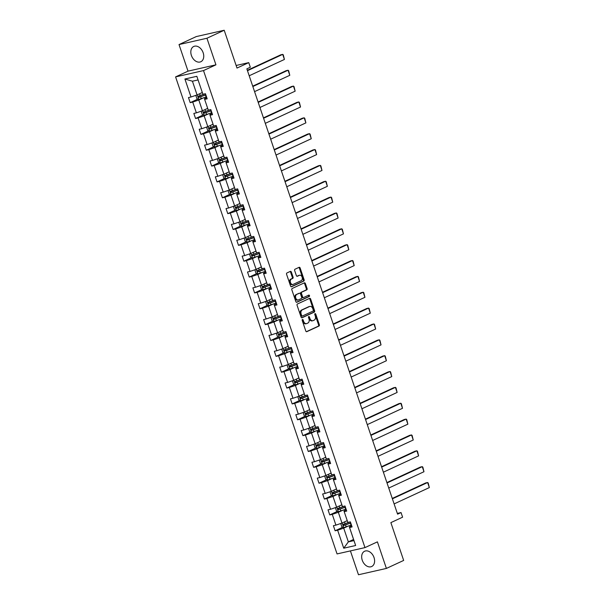 <?xml version="1.0" encoding="UTF-8"?>
<svg xmlns="http://www.w3.org/2000/svg" width="605" height="605" viewBox="0 0 605 605"><rect width="100%" height="100%" fill="white"/><g stroke="black" fill="none" stroke-linecap="round" stroke-linejoin="round"><path stroke-width="0.91" d="M302.432 319.485A0.741 0.514 77.2 0 0 302.197 320.4L305.782 331.003A1.059 0.741 77.2 0 0 306.796 331.684L319.001 326.034A1.059 0.741 77.2 0 0 319.342 324.726L315.749 314.124A0.741 0.514 77.2 0 0 314.804 314.562L315.265 315.931A3.388 2.36 77.2 0 1 314.176 320.128L313.163 320.605A3.388 2.36 77.2 0 1 312.83 320.718A3.388 2.36 77.2 0 1 309.911 318.411L309.45 317.043A0.741 0.514 77.2 0 0 308.497 317.481L308.966 318.85A3.388 2.36 77.2 0 1 307.877 323.047L306.856 323.524A3.388 2.36 77.2 0 1 306.523 323.637A3.388 2.36 77.2 0 1 303.612 321.331L303.143 319.962A0.741 0.514 77.2 0 0 302.432 319.485M191.399 55.441A8.417 5.967 -114.9 0 0 200.822 61.748A8.417 5.967 -114.9 0 0 203.167 52.779A8.417 5.967 -114.9 0 0 193.744 46.472A8.417 5.967 -114.9 0 0 191.399 55.441M362.251 560.215A8.417 5.967 -114.9 0 0 371.674 566.522A8.417 5.967 -114.9 0 0 374.026 557.553A8.417 5.967 -114.9 0 0 364.603 551.246A8.417 5.967 -114.9 0 0 362.251 560.215M350.408 550.905L358.478 574.75L386.398 568.428L403.664 560.434L390.868 522.622L402.605 517.184L401.039 512.564L397.326 513.403M179.019 44.566L188.019 71.148L215.94 64.826L206.94 38.244L179.019 44.566L196.285 36.572L224.205 30.25L237.009 68.062L248.746 62.625L236.131 65.476M206.94 38.244L224.205 30.25M291.36 272.068A1.059 0.741 77.2 0 0 290.347 271.38L286.921 272.968A1.059 0.741 77.2 0 0 286.581 274.284L290.566 286.052A1.059 0.741 77.2 0 0 291.587 286.74L303.786 281.091A1.059 0.741 77.2 0 0 304.126 279.775L300.14 268A1.059 0.741 77.2 0 0 299.127 267.319L294.99 269.233A1.059 0.741 77.2 0 0 294.65 270.548L296.359 275.585A1.059 0.741 77.2 0 0 297.373 276.266L299.422 275.32A2.836 1.974 77.2 0 1 299.702 275.222A2.836 1.974 77.2 0 1 302.197 277.347A2.836 1.974 77.2 0 1 301.229 280.659L293.198 284.373A2.836 1.974 77.2 0 1 292.918 284.471A2.836 1.974 77.2 0 1 290.415 282.346A2.836 1.974 77.2 0 1 291.391 279.041L292.729 278.421A1.059 0.741 77.2 0 0 293.07 277.105L291.36 272.068L290.612 272.235A1.059 0.741 77.2 0 0 290.007 271.539M248.746 62.625L250.311 67.253L246.855 68.849L397.583 514.159L401.039 512.564M215.94 64.826L203.507 70.581L364.974 547.608L337.053 553.923L175.586 76.903L203.507 70.581M386.398 568.428L377.407 541.853L364.974 547.608M297.426 303.997A1.059 0.741 77.2 0 0 297.085 305.313L301.071 317.08A1.059 0.741 77.2 0 0 302.084 317.769L314.29 312.12A1.059 0.741 77.2 0 0 314.63 310.804L310.645 299.029A1.059 0.741 77.2 0 0 309.631 298.348L297.426 303.997M295.822 301.57L291.837 289.795A1.059 0.741 77.2 0 1 292.177 288.487L304.375 282.83A1.059 0.741 77.2 0 1 305.389 283.518L307.098 288.555A1.059 0.741 77.2 0 1 306.758 289.871L301.812 292.162A1.059 0.741 77.2 0 0 301.471 293.47L302.598 296.813A1.059 0.741 77.2 0 0 303.619 297.494L308.769 295.111A0.741 0.514 77.2 0 1 309.238 296.51L296.836 302.25A1.059 0.741 77.2 0 1 295.822 301.57M202.925 94.297L196.837 76.306L202.925 94.297L205.45 93.722L207.175 98.812L204.649 99.379L208.294 110.155L210.82 109.581L212.544 114.663L210.011 115.237L213.663 126.014L216.189 125.439L217.906 130.521L215.38 131.096L219.025 141.865L221.559 141.298L223.275 146.38L220.749 146.947L224.395 157.724L226.92 157.156L228.645 162.238L226.111 162.805L229.764 173.582L232.29 173.007L234.006 178.089L231.481 178.664L235.126 189.441L237.659 188.866L239.376 193.948L236.85 194.523L240.495 205.292L243.021 204.724L244.745 209.806L242.219 210.381L245.864 221.15L248.39 220.583L250.115 225.665L247.581 226.232L251.234 237.009L253.76 236.434L255.476 241.516L252.951 242.091L256.596 252.867L259.129 252.293L260.846 257.375L258.32 257.949L261.965 268.726L264.491 268.151L266.215 273.233L263.682 273.808L267.334 284.577L269.86 284.01L271.577 289.092L269.051 289.659L272.696 300.435L275.23 299.861L276.946 304.943L274.42 305.517L278.066 316.294L280.591 315.719L282.316 320.801L279.79 321.376L283.435 332.153L285.961 331.578L287.685 336.66L285.152 337.235L288.804 348.004L291.33 347.436L293.047 352.518L290.521 353.086L294.166 363.862L296.7 363.287L298.416 368.377L295.89 368.944L299.535 379.721L302.061 379.146L303.786 384.228L301.252 384.803L304.905 395.579L307.431 395.005L309.147 400.086L306.622 400.661L310.267 411.43L312.8 410.863L314.517 415.945L311.991 416.512L315.636 427.289L318.162 426.722L319.886 431.804L317.36 432.371L321.005 443.147L323.531 442.573L325.256 447.655L322.722 448.229L326.375 459.006L328.901 458.431L330.617 463.513L328.091 464.088L331.737 474.857L334.27 474.29L335.987 479.372L333.461 479.946L337.106 490.715L339.632 490.148L341.356 495.23L338.823 495.798L342.475 506.574L345.001 505.999L346.718 511.081L344.192 511.656L347.837 522.433L350.371 521.858L352.087 526.94L349.561 527.515L355.649 545.506L343.731 548.206L337.635 530.214L335.109 530.782L333.393 525.7L335.919 525.132L332.274 514.356L329.74 514.923L328.023 509.841L330.549 509.274L326.904 498.497L324.378 499.072L322.654 493.99L325.18 493.415L321.535 482.639L319.009 483.214L317.285 478.132L319.818 477.557L316.173 466.788L313.64 467.355L311.923 462.273L314.449 461.706L310.804 450.929L308.278 451.496L306.553 446.414L309.079 445.847L305.434 435.071L302.908 435.645L301.184 430.563L303.718 429.989L300.065 419.212L297.539 419.787L295.822 414.705L298.348 414.13L294.703 403.353L292.17 403.928L290.453 398.846L292.979 398.272L289.334 387.502L286.808 388.07L285.084 382.988L287.609 382.421L283.964 371.644L281.438 372.219L279.714 367.137L282.248 366.562L278.602 355.785L276.069 356.36L274.352 351.278L276.878 350.703L273.233 339.927L270.707 340.502L268.983 335.42L271.509 334.845L267.864 324.076L265.338 324.643L263.614 319.561L266.147 318.994L262.494 308.217L259.969 308.792L258.252 303.71L260.778 303.135L257.133 292.359L254.599 292.933L252.882 287.851L255.408 287.277L251.763 276.5L249.237 277.075L247.513 271.993L250.039 271.418L246.394 260.649L243.868 261.216L242.144 256.134L244.677 255.567L241.024 244.791L238.499 245.358L236.782 240.276L239.308 239.709L235.663 228.932L233.137 229.507L231.412 224.425L233.938 223.85L230.293 213.073L227.767 213.648L226.043 208.566L228.577 207.991L224.924 197.222L222.398 197.79L220.681 192.708L223.207 192.14L219.562 181.364L217.029 181.931L215.312 176.849L217.838 176.282L214.193 165.505L211.667 166.08L209.943 160.998L212.468 160.423L208.823 149.647L206.297 150.221L204.573 145.139L207.107 144.565L203.454 133.788L200.928 134.363L199.211 129.281L201.737 128.706L198.092 117.937L195.559 118.504L193.842 113.422L196.368 112.855L192.723 102.079L190.197 102.653L188.473 97.571L191.006 96.997L184.911 79.005L196.837 76.306M207.636 108.386L202.441 110.791L198.795 100.014L202.788 98.169M198.795 100.014L192.723 102.079M202.441 110.791L196.368 112.855M208.294 110.155L204.649 99.379M206.781 97.639L204.377 98.751M213.005 124.244L207.81 126.649L204.157 115.873L208.158 114.02M204.157 115.873L198.092 117.937M207.81 126.649L201.737 128.706M213.663 126.014L210.011 115.237M212.143 113.498L209.746 114.61M218.375 140.095L213.172 142.508L209.527 131.731L213.527 129.878M209.527 131.731L203.454 133.788M213.172 142.508L207.107 144.565M219.025 141.865L215.38 131.096M217.513 129.357L215.108 130.468M223.737 155.954L218.541 158.366L214.896 147.59L218.889 145.737M214.896 147.59L208.823 149.647M218.541 158.366L212.468 160.423M224.395 157.724L220.749 146.947M222.882 145.215L220.477 146.327M229.106 171.812L223.91 174.217L220.265 163.448L224.258 161.595M220.265 163.448L214.193 165.505M223.91 174.217L217.838 176.282M229.764 173.582L226.111 162.805M228.251 161.066L225.846 162.178M234.475 187.671L229.272 190.076L225.627 179.299L229.628 177.454M225.627 179.299L219.562 181.364M229.272 190.076L223.207 192.14M235.126 189.441L231.481 178.664M233.613 176.925L231.216 178.036M239.837 203.53L234.642 205.934L230.997 195.158L234.99 193.305M230.997 195.158L224.924 197.222M234.642 205.934L228.577 207.991M240.495 205.292L236.85 194.523M238.983 192.783L236.578 193.895M245.207 219.381L240.011 221.793L236.366 211.016L240.359 209.164M236.366 211.016L230.293 213.073M240.011 221.793L233.938 223.85M245.864 221.15L242.219 210.381M244.352 208.642L241.947 209.754M250.576 235.239L245.38 237.644L241.728 226.875L245.728 225.022M241.728 226.875L235.663 228.932M245.38 237.644L239.308 239.709M251.234 237.009L247.581 226.232M249.714 224.493L247.316 225.612M255.945 251.098L250.742 253.503L247.097 242.726L251.098 240.881M247.097 242.726L241.024 244.791M250.742 253.503L244.677 255.567M256.596 252.867L252.951 242.091M255.083 240.351L252.678 241.463M261.307 266.956L256.112 269.361L252.466 258.585L256.459 256.732M252.466 258.585L246.394 260.649M256.112 269.361L250.039 271.418M261.965 268.726L258.32 257.949M260.452 256.21L258.048 257.322M266.676 282.807L261.481 285.22L257.836 274.443L261.829 272.59M257.836 274.443L251.763 276.5M261.481 285.22L255.408 287.277M267.334 284.577L263.682 273.808M265.822 272.068L263.417 273.18M272.046 298.666L266.843 301.071L263.198 290.302L267.198 288.449M263.198 290.302L257.133 292.359M266.843 301.071L260.778 303.135M272.696 300.435L269.051 289.659M271.184 287.92L268.786 289.039M277.408 314.524L272.212 316.929L268.567 306.153L272.56 304.307M268.567 306.153L262.494 308.217M272.212 316.929L266.147 318.994M278.066 316.294L274.42 305.517M276.553 303.778L274.148 304.89M282.777 330.383L277.582 332.788L273.936 322.011L277.929 320.158M273.936 322.011L267.864 324.076M277.582 332.788L271.509 334.845M283.435 332.153L279.79 321.376M281.922 319.637L279.518 320.748M288.146 346.234L282.951 348.646L279.298 337.87L283.299 336.017M279.298 337.87L273.233 339.927M282.951 348.646L276.878 350.703M288.804 348.004L285.152 337.235M287.284 335.495L284.887 336.607M293.516 362.092L288.313 364.497L284.668 353.728L288.668 351.876M284.668 353.728L278.602 355.785M288.313 364.497L282.248 366.562M294.166 363.862L290.521 353.086M292.654 351.354L290.249 352.465M298.878 377.951L293.682 380.356L290.037 369.579L294.03 367.734M290.037 369.579L283.964 371.644M293.682 380.356L287.609 382.421M299.535 379.721L295.89 368.944M298.023 367.205L295.618 368.316M304.247 393.81L299.051 396.214L295.406 385.438L299.399 383.585M295.406 385.438L289.334 387.502M299.051 396.214L292.979 398.272M304.905 395.579L301.252 384.803M303.392 383.063L300.988 384.175M309.616 409.661L304.413 412.073L300.768 401.296L304.769 399.444M300.768 401.296L294.703 403.353M304.413 412.073L298.348 414.13M310.267 411.43L306.622 400.661M308.754 398.922L306.357 400.034M314.978 425.519L309.783 427.932L306.138 417.155L310.131 415.302M306.138 417.155L300.065 419.212M309.783 427.932L303.718 429.989M315.636 427.289L311.991 416.512M314.124 414.78L311.719 415.892M320.348 441.378L315.152 443.783L311.507 433.014L315.5 431.161M311.507 433.014L305.434 435.071M315.152 443.783L309.079 445.847M321.005 443.147L317.36 432.371M319.493 430.631L317.088 431.743M325.717 457.236L320.521 459.641L316.869 448.865L320.869 447.019M316.869 448.865L310.804 450.929M320.521 459.641L314.449 461.706M326.375 459.006L322.722 448.229M324.855 446.49L322.457 447.602M331.086 473.095L325.883 475.5L322.238 464.723L326.239 462.87M322.238 464.723L316.173 466.788M325.883 475.5L319.818 477.557M331.737 474.857L328.091 464.088M330.224 462.349L327.819 463.46M336.448 488.946L331.253 491.358L327.607 480.582L331.601 478.729M327.607 480.582L321.535 482.639M331.253 491.358L325.18 493.415M337.106 490.715L333.461 479.946M335.594 478.207L333.189 479.319M341.817 504.804L336.622 507.209L332.977 496.44L336.97 494.587M332.977 496.44L326.904 498.497M336.622 507.209L330.549 509.274M342.475 506.574L338.823 495.798M340.963 494.058L338.558 495.177M347.187 520.663L341.984 523.068L338.339 512.291L342.339 510.446M338.339 512.291L332.274 514.356M341.984 523.068L335.919 525.132M347.837 522.433L344.192 511.656M346.325 509.917L343.927 511.028M353.547 539.463L348.351 541.876L343.708 528.15L347.701 526.297M343.708 528.15L337.635 530.214M343.731 548.206L348.351 541.876L353.94 540.613L349.561 527.515M188.019 71.148L175.586 76.903M198.009 79.951L192.428 81.214L197.071 94.932L202.267 92.527M351.694 525.775L349.289 526.887M353.94 540.613L355.649 545.506M197.071 94.932L191.006 96.997M184.911 79.005L192.428 81.214M342.755 527.242L335.109 530.782M337.386 511.384L329.74 514.923M332.016 495.533L324.378 499.072M326.655 479.674L319.009 483.214M321.285 463.816L313.64 467.355M315.916 447.957L308.278 451.496M310.554 432.106L302.908 435.645M305.185 416.248L297.539 419.787M299.815 400.389L292.17 403.928M294.446 384.53L286.808 388.07M289.084 368.679L281.438 372.219M283.715 352.821L276.069 356.36M278.345 336.962L270.707 340.502M272.984 321.104L265.338 324.643M267.614 305.245L259.969 308.792M262.245 289.394L254.599 292.933M256.875 273.536L249.237 277.075M251.514 257.677L243.868 261.216M246.144 241.819L238.499 245.358M240.775 225.968L233.137 229.507M235.405 210.109L227.767 213.648M230.044 194.25L222.398 197.79M224.674 178.392L217.029 181.931M219.305 162.541L211.667 166.08M213.943 146.682L206.297 150.221M208.574 130.824L200.928 134.363M203.204 114.965L195.559 118.504M197.835 99.107L190.197 102.653M302.182 319.788A0.741 0.514 77.2 0 1 302.387 320.136L302.855 321.505A3.388 2.36 77.2 0 0 305.767 323.804L306.523 323.637M312.83 320.718L312.074 320.884A3.388 2.36 77.2 0 1 309.155 318.585L308.694 317.209A0.741 0.514 77.2 0 0 308.49 316.869M306.387 331.699L318.245 326.208A1.059 0.741 77.2 0 0 318.585 324.893L314.993 314.29A0.741 0.514 77.2 0 0 314.789 313.95M301.676 317.784L313.534 312.286A1.059 0.741 77.2 0 0 313.874 310.978L309.889 299.203A1.059 0.741 77.2 0 0 309.291 298.507M301.653 315.545A0.741 0.514 77.2 0 0 302.364 316.022L313.072 311.068A0.741 0.514 77.2 0 0 313.307 310.146L312.815 308.701A3.388 2.36 77.2 0 0 309.904 306.402A3.388 2.36 77.2 0 0 309.571 306.516L302.25 309.904A3.388 2.36 77.2 0 0 301.161 314.101L301.653 315.545L300.897 315.719A0.741 0.514 77.2 0 0 301.608 316.196L302.213 316.06M309.904 306.402L309.147 306.569A3.388 2.36 77.2 0 0 308.815 306.682L309.571 306.516M300.897 315.719L300.405 314.267A3.388 2.36 77.2 0 1 301.494 310.07L308.815 306.682M303.4 297.547L302.863 297.668A1.059 0.741 77.2 0 1 301.842 296.987L300.715 293.644A1.059 0.741 77.2 0 1 301.056 292.328L306.001 290.037A1.059 0.741 77.2 0 0 306.342 288.729L304.64 283.685A1.059 0.741 77.2 0 0 304.035 282.989M296.42 302.266L308.482 296.677A0.741 0.514 77.2 0 0 308.361 295.3M296.677 294.537A2.836 1.974 77.2 0 0 295.701 297.849A2.836 1.974 77.2 0 0 298.204 299.967A2.836 1.974 77.2 0 0 298.484 299.876L301.313 298.567A1.059 0.741 77.2 0 0 301.653 297.252L300.519 293.909A1.059 0.741 77.2 0 0 299.505 293.228L295.921 294.711A2.836 1.974 77.2 0 0 294.945 298.015A2.836 1.974 77.2 0 0 297.448 300.14L298.204 299.967M298.961 293.349A1.059 0.741 77.2 0 0 298.749 293.395L299.505 293.228M295.921 294.711L298.749 293.395M292.918 284.471L292.162 284.645A2.836 1.974 77.2 0 1 289.666 282.52A2.836 1.974 77.2 0 1 290.634 279.207L291.973 278.587A1.059 0.741 77.2 0 0 292.313 277.279L290.612 272.235M299.702 275.222L298.946 275.396A2.836 1.974 77.2 0 0 298.666 275.487L299.422 275.32M296.957 276.281L298.666 275.487M291.171 286.755L303.029 281.257A1.059 0.741 77.2 0 0 303.37 279.949L299.384 268.174A1.059 0.741 77.2 0 0 298.787 267.478M341.364 523.28L340.849 523.877L341.885 526.925L343.738 527.598L351.044 525.087A8.258 0.877 -18.7 0 0 351.414 524.951M392.395 498.822L427.614 482.51L429.338 487.592L394.112 503.905M345.984 521.215L347.217 520.769M429.338 487.592L428.204 482.979L427.614 482.51L425.731 482.934L392.267 498.437M349.871 521.971L343.322 524.285L343.731 525.503L350.386 523.151A8.258 0.877 -18.7 0 0 350.764 523.015M350.711 522.871A6.852 0.726 161.3 0 1 350.061 523.113L344.729 525.042L343.859 524.452M335.994 507.421L335.488 508.018L336.516 511.066L338.369 511.747L345.674 509.228A8.258 0.877 -18.7 0 0 346.045 509.092M387.026 482.964L422.252 466.652L423.969 471.734L388.75 488.046M340.615 505.364L341.855 504.91M423.969 471.734L422.842 467.128L422.252 466.652L420.362 467.075L386.897 482.578M344.502 506.113L337.953 508.427L338.369 509.644L345.024 507.3A8.258 0.877 -18.7 0 0 345.394 507.156M345.342 507.013A6.852 0.726 161.3 0 1 344.691 507.255L339.36 509.183L338.498 508.593M330.625 491.57L330.118 492.16L331.147 495.215L333 495.888L340.305 493.37A8.258 0.877 -18.7 0 0 340.683 493.234M381.657 467.105L416.883 450.793L418.599 455.875L383.381 472.187M335.253 489.505L336.486 489.052M418.599 455.875L417.473 451.269L416.883 450.793L414.992 451.224L381.528 466.72M339.133 490.262L332.584 492.568L333 493.786L339.655 491.442A8.258 0.877 -18.7 0 0 340.025 491.305M339.98 491.154A6.852 0.726 161.3 0 1 339.322 491.396L333.99 493.332L333.128 492.735M325.263 475.711L324.749 476.309L325.785 479.357L327.638 480.03L334.943 477.511A8.258 0.877 -18.7 0 0 335.314 477.375M376.295 451.247L411.513 434.935L413.238 440.017L378.012 456.329M329.884 473.647L331.116 473.201M413.238 440.017L412.103 435.411L411.513 434.935L409.63 435.366L376.159 450.861M333.771 474.403L327.222 476.71L327.63 477.935L334.285 475.583A8.258 0.877 -18.7 0 0 334.656 475.447M334.61 475.296A6.852 0.726 161.3 0 1 333.96 475.538L328.628 477.474L327.759 476.884M319.894 459.853L319.38 460.45L320.416 463.498L322.268 464.171L329.574 461.66A8.258 0.877 -18.7 0 0 329.944 461.517M370.925 435.396L406.144 419.083L407.868 424.166L372.642 440.478M324.514 457.788L325.755 457.342M407.868 424.166L406.734 419.552L406.144 419.083L404.261 419.507L370.797 435.01M328.402 458.545L321.852 460.859L322.268 462.076L328.916 459.724A8.258 0.877 -18.7 0 0 329.294 459.588M329.241 459.445A6.852 0.726 161.3 0 1 328.591 459.687L323.259 461.615L322.397 461.025M314.524 443.994L314.018 444.592L315.046 447.639L316.899 448.32L324.204 445.802A8.258 0.877 -18.7 0 0 324.575 445.666M365.556 419.537L400.782 403.225L402.499 408.307L367.28 424.619M319.145 441.937L320.385 441.484M402.499 408.307L401.372 403.701L400.782 403.225L398.892 403.648L365.428 419.152M323.032 442.686L316.483 445L316.899 446.218L323.554 443.866A8.258 0.877 -18.7 0 0 323.925 443.73M323.872 443.586A6.852 0.726 161.3 0 1 323.221 443.828L317.89 445.756L317.028 445.167M309.163 428.143L308.648 428.733L309.677 431.788L311.537 432.462L318.835 429.943A8.258 0.877 -18.7 0 0 319.213 429.807M360.194 403.679L395.413 387.366L397.13 392.448L361.911 408.761M313.783 426.079L315.016 425.625M397.13 392.448L396.003 387.843L395.413 387.366L393.53 387.797L360.058 403.293M317.663 426.827L311.121 429.142L311.53 430.359L318.185 428.015A8.258 0.877 -18.7 0 0 318.555 427.879M318.51 427.727A6.852 0.726 161.3 0 1 317.859 427.969L312.528 429.905L311.658 429.308M303.793 412.285L303.279 412.882L304.315 415.93L306.168 416.603L313.473 414.085A8.258 0.877 -18.7 0 0 313.844 413.949M354.825 387.82L390.043 371.508L391.768 376.59L356.542 392.902M308.414 410.22L309.647 409.767M391.768 376.59L390.633 371.984L390.043 371.508L388.16 371.939L354.696 387.434M312.301 410.977L305.752 413.283L306.16 414.508L312.815 412.156A8.258 0.877 -18.7 0 0 313.193 412.02M313.14 411.869A6.852 0.726 161.3 0 1 312.49 412.111L307.159 414.047L306.289 413.449M298.424 396.426L297.917 397.024L298.946 400.071L300.798 400.744L308.104 398.234A8.258 0.877 -18.7 0 0 308.474 398.09M349.456 371.969L384.682 355.657L386.398 360.739L351.18 377.051M303.045 394.362L304.285 393.916M386.398 360.739L385.272 356.126L384.682 355.657L382.791 356.08L349.327 371.583M306.932 395.118L300.382 397.432L300.798 398.65L307.453 396.298A8.258 0.877 -18.7 0 0 307.824 396.162M307.771 396.018A6.852 0.726 161.3 0 1 307.121 396.26L301.789 398.188L300.927 397.598M293.054 380.568L292.548 381.165L293.576 384.213L295.429 384.893L302.734 382.375A8.258 0.877 -18.7 0 0 303.113 382.239M344.086 356.111L379.312 339.798L381.029 344.88L345.81 361.193M297.683 378.503L298.915 378.057M381.029 344.88L379.902 340.275L379.312 339.798L377.422 340.222L343.958 355.725M301.562 379.259L295.013 381.573L295.429 382.791L302.084 380.439A8.258 0.877 -18.7 0 0 302.455 380.303M302.409 380.159A6.852 0.726 161.3 0 1 301.751 380.401L296.42 382.33L295.558 381.74M287.693 364.709L287.178 365.307L288.214 368.362L290.067 369.035L297.373 366.517A8.258 0.877 -18.7 0 0 297.743 366.38M338.724 340.252L373.943 323.94L375.667 329.022L340.441 345.334M292.313 362.652L293.546 362.198M375.667 329.022L374.533 324.416L373.943 323.94L372.06 324.363L338.588 339.866M296.2 363.401L289.651 365.715L290.06 366.933L296.715 364.588A8.258 0.877 -18.7 0 0 297.085 364.452M297.04 364.301A6.852 0.726 161.3 0 1 296.389 364.543L291.058 366.471L290.188 365.881M282.323 348.858L281.809 349.456L282.845 352.503L284.698 353.176L292.003 350.658A8.258 0.877 -18.7 0 0 292.374 350.522M333.355 324.393L368.574 308.081L370.298 313.163L335.072 329.475M286.944 346.794L288.184 346.34M370.298 313.163L369.163 308.558L368.574 308.081L366.69 308.512L333.226 324.008M290.831 347.55L284.282 349.856L284.698 351.082L291.345 348.73A8.258 0.877 -18.7 0 0 291.723 348.593M291.671 348.442A6.852 0.726 161.3 0 1 291.02 348.684L285.689 350.62L284.826 350.023M276.954 333L276.447 333.597L277.476 336.645L279.329 337.318L286.634 334.799A8.258 0.877 -18.7 0 0 287.004 334.663M327.986 308.542L363.212 292.223L364.928 297.312L329.71 313.624M281.575 330.935L282.815 330.489M364.928 297.312L363.802 292.699L363.212 292.223L361.321 292.654L327.857 308.149M285.462 331.691L278.913 333.998L279.329 335.223L285.983 332.871A8.258 0.877 -18.7 0 0 286.354 332.735M286.301 332.591A6.852 0.726 161.3 0 1 285.651 332.826L280.319 334.762L279.457 334.172M271.592 317.141L271.078 317.738L272.106 320.786L273.967 321.467L281.264 318.948A8.258 0.877 -18.7 0 0 281.643 318.812M322.624 292.684L357.842 276.372L359.559 281.454L324.34 297.766M276.213 315.076L277.445 314.63M359.559 281.454L358.432 276.84L357.842 276.372L355.959 276.795L322.488 292.298M280.092 315.833L273.551 318.147L273.959 319.364L280.614 317.012A8.258 0.877 -18.7 0 0 280.985 316.876M280.939 316.733A6.852 0.726 161.3 0 1 280.289 316.975L274.957 318.903L274.088 318.313M266.223 301.282L265.708 301.88L266.745 304.935L268.597 305.608L275.903 303.09A8.258 0.877 -18.7 0 0 276.273 302.954M317.254 276.825L352.473 260.513L354.197 265.595L318.971 281.907M270.843 299.225L272.076 298.772M354.197 265.595L353.063 260.989L352.473 260.513L350.59 260.937L317.126 276.44M274.73 299.974L268.181 302.288L268.59 303.506L275.245 301.161A8.258 0.877 -18.7 0 0 275.623 301.018M275.57 300.874A6.852 0.726 161.3 0 1 274.92 301.116L269.588 303.045L268.718 302.455M260.853 285.431L260.347 286.029L261.375 289.077L263.228 289.75L270.533 287.231A8.258 0.877 -18.7 0 0 270.904 287.095M311.885 260.967L347.111 244.654L348.828 249.736L313.609 266.049M265.474 283.367L266.714 282.913M348.828 249.736L347.701 245.131L347.111 244.654L345.221 245.085L311.757 260.581M269.361 284.123L262.812 286.43L263.228 287.647L269.883 285.303A8.258 0.877 -18.7 0 0 270.253 285.167M270.201 285.015A6.852 0.726 161.3 0 1 269.55 285.257L264.219 287.193L263.356 286.596M255.484 269.573L254.977 270.17L256.006 273.218L257.859 273.891L265.164 271.373A8.258 0.877 -18.7 0 0 265.542 271.237M306.516 245.108L341.742 228.796L343.459 233.878L308.24 250.198M260.112 267.508L261.345 267.062M343.459 233.878L342.332 229.272L341.742 228.796L339.851 229.227L306.387 244.722M263.992 268.265L257.443 270.571L257.859 271.796L264.514 269.444A8.258 0.877 -18.7 0 0 264.884 269.308M264.831 269.165A6.852 0.726 161.3 0 1 264.181 269.399L258.849 271.335L257.987 270.745M250.122 253.714L249.608 254.312L250.644 257.359L252.497 258.032L259.802 255.522A8.258 0.877 -18.7 0 0 260.173 255.386M301.154 229.257L336.372 212.945L338.097 218.027L302.871 234.339M254.743 251.65L255.976 251.204M338.097 218.027L336.962 213.414L336.372 212.945L334.489 213.368L301.018 228.871M258.63 252.406L252.081 254.72L252.489 255.938L259.144 253.586A8.258 0.877 -18.7 0 0 259.515 253.45M259.469 253.306A6.852 0.726 161.3 0 1 258.819 253.548L253.487 255.476L252.618 254.887M244.753 237.856L244.238 238.453L245.275 241.501L247.127 242.181L254.433 239.663A8.258 0.877 -18.7 0 0 254.803 239.527M295.784 213.399L331.003 197.086L332.727 202.168L297.501 218.481M249.373 235.799L250.614 235.345M332.727 202.168L331.593 197.563L331.003 197.086L329.12 197.51L295.656 213.013M253.261 236.547L246.711 238.862L247.127 240.079L253.775 237.735A8.258 0.877 -18.7 0 0 254.153 237.591M254.1 237.447A6.852 0.726 161.3 0 1 253.45 237.689L248.118 239.618L247.248 239.028M239.383 222.005L238.877 222.595L239.905 225.65L241.758 226.323L249.063 223.805A8.258 0.877 -18.7 0 0 249.434 223.668M290.415 197.54L325.641 181.228L327.358 186.31L292.139 202.622M244.004 219.94L245.244 219.486M327.358 186.31L326.231 181.704L325.641 181.228L323.751 181.659L290.287 197.154M247.891 220.696L241.342 223.003L241.758 224.221L248.413 221.876A8.258 0.877 -18.7 0 0 248.784 221.74M248.731 221.589A6.852 0.726 161.3 0 1 248.08 221.831L242.749 223.767L241.887 223.169M234.022 206.146L233.507 206.744L234.536 209.791L236.396 210.464L243.694 207.946A8.258 0.877 -18.7 0 0 244.072 207.81M285.053 181.681L320.272 165.369L321.989 170.451L286.77 186.763M238.642 204.082L239.875 203.628M321.989 170.451L320.862 165.846L320.272 165.369L318.389 165.8L284.917 181.296M242.522 204.838L235.98 207.144L236.389 208.37L243.044 206.018A8.258 0.877 -18.7 0 0 243.414 205.881M243.369 205.73A6.852 0.726 161.3 0 1 242.718 205.972L237.387 207.908L236.517 207.311M228.652 190.288L228.138 190.885L229.174 193.933L231.027 194.606L238.332 192.095A8.258 0.877 -18.7 0 0 238.703 191.951M279.684 165.831L314.902 149.518L316.627 154.6L281.401 170.912M233.273 188.223L234.506 187.777M316.627 154.6L315.492 149.987L314.902 149.518L313.019 149.942L279.555 165.445M237.16 188.979L230.611 191.293L231.019 192.511L237.674 190.159A8.258 0.877 -18.7 0 0 238.045 190.023M237.999 189.879A6.852 0.726 161.3 0 1 237.349 190.121L232.018 192.05L231.148 191.46M223.283 174.429L222.769 175.026L223.805 178.074L225.657 178.755L232.963 176.236A8.258 0.877 -18.7 0 0 233.333 176.1M274.315 149.972L309.541 133.66L311.257 138.742L276.039 155.054M227.904 172.364L229.144 171.918M311.257 138.742L310.131 134.136L309.541 133.66L307.65 134.083L274.186 149.586M231.791 173.121L225.241 175.435L225.657 176.652L232.312 174.3A8.258 0.877 -18.7 0 0 232.683 174.164M232.63 174.021A6.852 0.726 161.3 0 1 231.98 174.263L226.648 176.191L225.786 175.601M217.913 158.578L217.407 159.168L218.435 162.223L220.288 162.896L227.593 160.378A8.258 0.877 -18.7 0 0 227.964 160.242M268.945 134.113L304.171 117.801L305.888 122.883L270.669 139.195M222.542 156.513L223.774 156.06M305.888 122.883L304.761 118.278L304.171 117.801L302.281 118.232L268.817 133.728M226.421 157.262L219.872 159.576L220.288 160.794L226.943 158.45A8.258 0.877 -18.7 0 0 227.314 158.313M227.261 158.162A6.852 0.726 161.3 0 1 226.61 158.404L221.279 160.333L220.417 159.743M212.552 142.719L212.037 143.317L213.073 146.365L214.926 147.038L222.232 144.519A8.258 0.877 -18.7 0 0 222.602 144.383M263.583 118.255L298.802 101.943L300.526 107.025L265.3 123.337M217.172 140.655L218.405 140.201M300.526 107.025L299.392 102.419L298.802 101.943L296.919 102.374L263.447 117.869M221.059 141.411L214.51 143.718L214.919 144.943L221.574 142.591A8.258 0.877 -18.7 0 0 221.944 142.455M221.899 142.304A6.852 0.726 161.3 0 1 221.249 142.546L215.917 144.482L215.047 143.884M207.182 126.861L206.668 127.458L207.704 130.506L209.557 131.179L216.862 128.668A8.258 0.877 -18.7 0 0 217.233 128.525M258.214 102.404L293.433 86.091L295.157 91.174L259.931 107.486M211.803 124.796L213.043 124.35M295.157 91.174L294.022 86.56L293.433 86.091L291.549 86.515L258.085 102.018M215.69 125.553L209.141 127.867L209.557 129.084L216.204 126.732A8.258 0.877 -18.7 0 0 216.582 126.596M216.529 126.453A6.852 0.726 161.3 0 1 215.879 126.695L210.548 128.623L209.678 128.033M201.813 111.002L201.306 111.6L202.335 114.647L204.188 115.328L211.493 112.81A8.258 0.877 -18.7 0 0 211.863 112.674M252.845 86.545L288.071 70.233L289.787 75.315L254.569 91.627M206.434 108.938L207.674 108.492M289.787 75.315L288.661 70.709L288.071 70.233L286.18 70.656L252.716 86.16M210.321 109.694L203.772 112.008L204.188 113.226L210.843 110.874A8.258 0.877 -18.7 0 0 211.213 110.738M211.16 110.594A6.852 0.726 161.3 0 1 210.51 110.836L205.178 112.764L204.316 112.175M196.451 95.144L195.937 95.741L196.965 98.796L198.818 99.47L206.124 96.951A8.258 0.877 -18.7 0 0 206.502 96.815M247.483 70.687L282.701 54.374L284.418 59.456L249.199 75.769M201.072 93.087L202.304 92.633M284.418 59.456L283.291 54.851L282.701 54.374L280.818 54.798L247.347 70.301M204.951 93.835L198.41 96.15L198.818 97.367L205.473 95.023A8.258 0.877 -18.7 0 0 205.844 94.887M205.798 94.735A6.852 0.726 161.3 0 1 205.148 94.977L199.816 96.906L198.947 96.316M302.855 321.505L303.612 321.331M308.694 317.209L309.45 317.043M309.155 318.585L309.911 318.411M314.993 314.29L315.749 314.124M318.585 324.893L319.342 324.726M318.245 326.208L319.001 326.034M302.387 320.136L303.143 319.962M309.889 299.203L310.645 299.029M313.874 310.978L314.63 310.804M313.534 312.286L314.29 312.12M301.494 310.07L302.25 309.904M300.405 314.267L301.161 314.101M304.64 283.685L305.389 283.518M306.342 288.729L307.098 288.555M306.001 290.037L306.758 289.871M301.056 292.328L301.812 292.162M300.715 293.644L301.471 293.47M301.842 296.987L302.598 296.813M308.482 296.677L309.238 296.51M292.313 277.279L293.07 277.105M291.973 278.587L292.729 278.421M290.634 279.207L291.391 279.041M299.384 268.174L300.14 268M303.37 279.949L304.126 279.775M303.029 281.257L303.786 281.091M342.135 523L343.693 527.583M350.386 523.151L351.044 525.087M345.546 524.921L346.196 526.849M344.517 521.896L345.13 523.696M344.729 525.042L343.731 525.503M336.773 507.141L338.324 511.724M345.024 507.3L345.674 509.228M340.176 509.062L340.827 510.991M339.155 506.037L339.76 507.845M339.36 509.183L338.369 509.644M331.404 491.283L332.954 495.873M339.655 491.442L340.305 493.37M334.807 493.204L335.465 495.132M333.786 490.179L334.399 491.986M333.99 493.332L333 493.786M326.034 475.432L327.592 480.015M334.285 475.583L334.943 477.511M329.445 477.345L330.096 479.281M328.417 474.328L329.029 476.127M328.628 477.474L327.63 477.935M320.673 459.573L322.223 464.156M328.916 459.724L329.574 461.66M324.076 461.494L324.726 463.422M323.055 458.469L323.66 460.269M323.259 461.615L322.268 462.076M315.303 443.715L316.854 448.297M323.554 443.866L324.204 445.802M318.706 445.635L319.364 447.564M317.685 442.61L318.298 444.41M317.89 445.756L316.899 446.218M309.934 427.856L311.484 432.446M318.185 428.015L318.835 429.943M313.337 429.777L313.995 431.705M312.316 426.752L312.929 428.559M312.528 429.905L311.53 430.359M304.565 412.005L306.122 416.588M312.815 412.156L313.473 414.085M307.975 413.918L308.626 415.854M306.947 410.901L307.559 412.701M307.159 414.047L306.16 414.508M299.203 396.146L300.753 400.729M307.453 396.298L308.104 398.234M302.606 398.06L303.256 399.996M301.585 395.042L302.19 396.842M301.789 398.188L300.798 398.65M293.833 380.288L295.384 384.871M302.084 380.439L302.734 382.375M297.237 382.209L297.894 384.137M296.216 379.184L296.828 380.984M296.42 382.33L295.429 382.791M288.464 364.429L290.014 369.02M296.715 364.588L297.373 366.517M291.875 366.35L292.525 368.279M290.846 363.325L291.459 365.133M291.058 366.471L290.06 366.933M283.102 348.571L284.652 353.161M291.345 348.73L292.003 350.658M286.505 350.492L287.156 352.428M285.484 347.474L286.089 349.274M285.689 350.62L284.698 351.082M277.733 332.72L279.283 337.303M285.983 332.871L286.634 334.799M281.136 334.633L281.794 336.569M280.115 331.616L280.72 333.416M280.319 334.762L279.329 335.223M272.363 316.861L273.914 321.444M280.614 317.012L281.264 318.948M275.767 318.782L276.424 320.71M274.746 315.757L275.358 317.557M274.957 318.903L273.959 319.364M266.994 301.003L268.552 305.593M275.245 301.161L275.903 303.09M270.405 302.923L271.055 304.852M269.376 299.899L269.989 301.706M269.588 303.045L268.59 303.506M261.632 285.144L263.183 289.734M269.883 285.303L270.533 287.231M265.035 287.065L265.686 289.001M264.014 284.048L264.619 285.847M264.219 287.193L263.228 287.647M256.263 269.293L257.813 273.876M264.514 269.444L265.164 271.373M259.666 271.206L260.324 273.142M258.645 268.189L259.258 269.989M258.849 271.335L257.859 271.796M250.893 253.434L252.444 258.017M259.144 253.586L259.802 255.522M254.304 255.355L254.955 257.284M253.276 252.33L253.888 254.13M253.487 255.476L252.489 255.938M245.532 237.576L247.082 242.159M253.775 237.735L254.433 239.663M248.935 239.497L249.585 241.425M247.914 236.472L248.519 238.279M248.118 239.618L247.127 240.079M240.162 221.717L241.713 226.308M248.413 221.876L249.063 223.805M243.565 223.638L244.223 225.567M242.544 220.613L243.149 222.421M242.749 223.767L241.758 224.221M234.793 205.866L236.343 210.449M243.044 206.018L243.694 207.946M238.196 207.78L238.854 209.716M237.175 204.762L237.788 206.562M237.387 207.908L236.389 208.37M229.424 190.008L230.981 194.591M237.674 190.159L238.332 192.095M232.834 191.929L233.485 193.857M231.806 188.904L232.418 190.704M232.018 192.05L231.019 192.511M224.062 174.149L225.612 178.732M232.312 174.3L232.963 176.236M227.465 176.07L228.115 177.999M226.444 173.045L227.049 174.845M226.648 176.191L225.657 176.652M218.692 158.291L220.243 162.881M226.943 158.45L227.593 160.378M222.095 160.212L222.753 162.14M221.075 157.187L221.687 158.994M221.279 160.333L220.288 160.794M213.323 142.44L214.873 147.023M221.574 142.591L222.232 144.519M216.734 144.353L217.384 146.289M215.705 141.336L216.318 143.135M215.917 144.482L214.919 144.943M207.961 126.581L209.512 131.164M216.204 126.732L216.862 128.668M211.364 128.494L212.015 130.43M210.343 125.477L210.948 127.277M210.548 128.623L209.557 129.084M202.592 110.723L204.142 115.305M210.843 110.874L211.493 112.81M205.995 112.643L206.653 114.572M204.974 109.618L205.579 111.418M205.178 112.764L204.188 113.226M197.222 94.864L198.773 99.454M205.473 95.023L206.124 96.951M200.626 96.785L201.284 98.713M199.605 93.76L200.217 95.567M199.816 96.906L198.818 97.367M301.532 316.218L302.288 316.052M302.757 297.705L303.513 297.531M298.855 293.365L299.611 293.191"/></g></svg>
